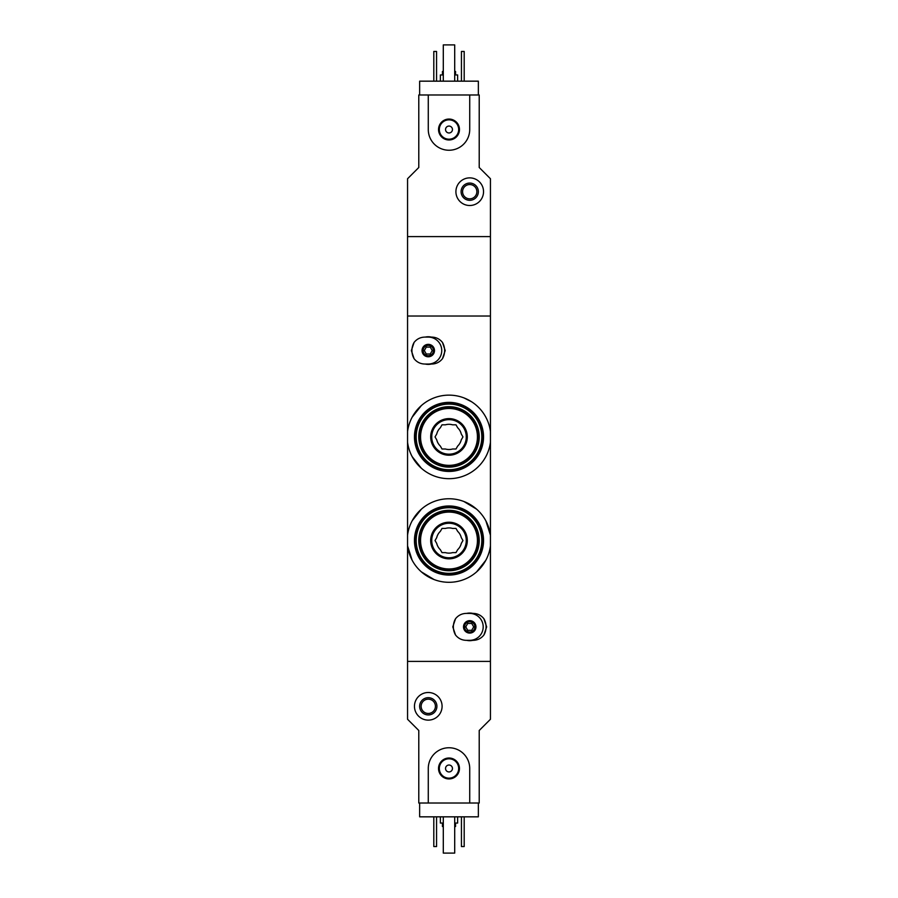 <?xml version="1.0" encoding="UTF-8"?>
<svg xmlns="http://www.w3.org/2000/svg" width="898" height="898" viewBox="0 0 898 898"><rect width="100%" height="100%" fill="white"/><g stroke="black" fill="none" stroke-linecap="round" stroke-linejoin="round"><path stroke-width="1.35" d="M490.443 442.276A41.791 41.791 0 0 1 407.557 442.276L407.557 431.545A41.791 41.791 0 0 1 490.443 431.545L490.443 535.163L485.863 520.84M412.137 456.599L421.353 468.251M471.675 401.81L463.839 397.836M421.342 405.582L412.126 417.244M490.443 545.894L490.443 719.264L479.218 730.489L479.218 803.014L469.721 803.014L469.721 768.486A20.721 20.721 0 0 0 449 747.753A20.721 20.721 0 0 0 428.279 768.486L428.279 803.014L418.782 803.014L418.782 730.489L407.557 719.264L407.557 661.411L490.443 661.411L407.557 661.411L407.557 535.163A41.791 41.791 0 0 1 490.443 535.163L490.443 545.894A41.791 41.791 0 0 1 407.557 545.894L412.137 560.217M421.364 571.869L434.127 579.58M476.614 571.891L485.84 560.251M476.636 509.177L463.873 501.477M421.387 509.155L412.16 520.795M490.443 431.545L490.443 236.589L407.557 236.589L407.557 316.029L490.443 316.029L407.557 316.029L407.557 431.545M407.557 442.276L407.557 535.163M478.353 803.014L478.353 816.832L419.647 816.832L419.647 803.014M442.433 823.051L442.433 826.508L443.298 826.508M454.702 826.508L455.567 826.508L455.567 823.051M440.368 816.832L440.368 823.051L443.298 823.051M454.702 823.051L457.632 823.051L457.632 816.832M464.199 816.832L464.199 846.533L461.437 846.533L461.437 816.832M436.563 816.832L436.563 846.533L433.801 846.533L433.801 816.832M414.461 706.311A13.818 13.818 0 0 1 435.182 694.345A13.818 13.818 0 0 1 435.182 718.277A13.818 13.818 0 0 1 414.461 706.311M419.647 706.311A8.632 8.632 0 0 1 432.589 698.835A8.632 8.632 0 0 1 432.589 713.787A8.632 8.632 0 0 1 419.647 706.311M421.14 706.311A7.139 7.139 0 0 1 431.848 700.126A7.139 7.139 0 0 1 431.848 712.496A7.139 7.139 0 0 1 421.14 706.311M454.702 816.832L454.702 853.1L443.298 853.1L443.298 816.832M428.279 803.014L469.721 803.014M438.527 768.486A10.473 10.473 0 0 1 454.231 759.416A10.473 10.473 0 0 1 454.231 777.545A10.473 10.473 0 0 1 438.527 768.486M445.543 768.486A3.457 3.457 0 0 1 450.729 765.489A3.457 3.457 0 0 1 450.729 771.472A3.457 3.457 0 0 1 445.543 768.486M439.324 768.486A9.676 9.676 0 0 1 453.838 760.101A9.676 9.676 0 0 1 453.838 776.86A9.676 9.676 0 0 1 439.324 768.486M419.647 94.986L419.647 81.168L478.353 81.168L478.353 94.986M418.782 94.986L428.279 94.986L428.279 129.514A20.721 20.721 0 0 0 449 150.247A20.721 20.721 0 0 0 469.721 129.514L469.721 94.986L479.218 94.986L479.218 167.511L490.443 178.736L490.443 236.589L407.557 236.589L407.557 178.736L418.782 167.511L418.782 94.986M455.567 74.949L455.567 71.492L454.702 71.492M443.298 71.492L442.433 71.492L442.433 74.949M457.632 81.168L457.632 74.949L454.702 74.949M443.298 74.949L440.368 74.949L440.368 81.168M433.801 81.168L433.801 51.467L436.563 51.467L436.563 81.168M461.437 81.168L461.437 51.467L464.199 51.467L464.199 81.168M483.539 191.689A13.818 13.818 0 0 1 462.818 203.655A13.818 13.818 0 0 1 462.818 179.723A13.818 13.818 0 0 1 483.539 191.689M478.353 191.689A8.632 8.632 0 0 1 465.411 199.165A8.632 8.632 0 0 1 465.411 184.213A8.632 8.632 0 0 1 478.353 191.689M476.86 191.689A7.139 7.139 0 0 1 466.152 197.874A7.139 7.139 0 0 1 466.152 185.504A7.139 7.139 0 0 1 476.86 191.689M443.298 81.168L443.298 44.9L454.702 44.9L454.702 81.168M469.721 94.986L428.279 94.986M459.473 129.514A10.473 10.473 0 0 1 443.769 138.584A10.473 10.473 0 0 1 443.769 120.455A10.473 10.473 0 0 1 459.473 129.514M452.457 129.514A3.457 3.457 0 0 1 447.271 132.511A3.457 3.457 0 0 1 447.271 126.528A3.457 3.457 0 0 1 452.457 129.514M458.676 129.514A9.676 9.676 0 0 1 444.162 137.899A9.676 9.676 0 0 1 444.162 121.14A9.676 9.676 0 0 1 458.676 129.514M466.264 640.341C461.875 640.229 458.306 638.456 455.544 635.032A16.355 16.355 0 0 1 455.544 618.722C458.306 615.287 461.875 613.514 466.264 613.401L473.179 613.401C477.568 613.514 481.148 615.287 483.899 618.722A16.355 16.355 0 0 1 483.899 635.032C481.148 638.456 477.568 640.229 473.179 640.341L466.264 640.341M469.721 633.09A6.219 6.219 0 0 1 464.345 623.762A6.219 6.219 0 0 1 475.109 623.762A6.219 6.219 0 0 1 469.721 633.09M455.544 618.722L452.794 626.871L455.544 635.032M483.899 635.032L486.649 626.871L483.899 618.722M469.721 632.057A5.186 5.186 0 0 1 465.231 624.278A5.186 5.186 0 0 1 474.211 624.278A5.186 5.186 0 0 1 469.721 632.057A5.186 5.186 0 0 1 465.231 624.278A5.186 5.186 0 0 1 474.211 624.278A5.186 5.186 0 0 1 469.721 632.057A5.186 5.186 0 0 1 465.231 624.278A5.186 5.186 0 0 1 474.211 624.278A5.186 5.186 0 0 1 469.721 632.057M467.735 630.329L471.719 630.329L473.706 626.871L471.719 623.414L467.735 623.414L465.736 626.871L467.735 630.329M469.721 613.401A13.47 13.47 0 0 1 483.191 626.871A13.47 13.47 0 0 1 469.721 640.341M472.797 640.341A13.818 13.818 0 0 1 466.657 640.341M466.657 613.401A13.818 13.818 0 0 1 472.797 613.401M424.821 364.038C420.432 363.926 416.852 362.152 414.101 358.717A16.355 16.355 0 0 1 414.101 342.407C416.852 338.984 420.432 337.21 424.821 337.098L431.736 337.098C436.125 337.21 439.694 338.984 442.456 342.407A16.355 16.355 0 0 1 442.456 358.717C439.694 362.152 436.125 363.926 431.736 364.038L424.821 364.038M428.279 356.787A6.219 6.219 0 0 1 422.891 347.459A6.219 6.219 0 0 1 433.655 347.459A6.219 6.219 0 0 1 428.279 356.787M414.101 342.407L411.351 350.568L414.101 358.717M442.456 358.717L445.206 350.568L442.456 342.407M428.279 355.743A5.186 5.186 0 0 1 423.789 347.975A5.186 5.186 0 0 1 432.769 347.975A5.186 5.186 0 0 1 428.279 355.743A5.186 5.186 0 0 1 423.789 347.975A5.186 5.186 0 0 1 432.769 347.975A5.186 5.186 0 0 1 428.279 355.743A5.186 5.186 0 0 1 423.789 347.975A5.186 5.186 0 0 1 432.769 347.975A5.186 5.186 0 0 1 428.279 355.743M426.281 354.014L430.265 354.014L432.264 350.568L430.265 347.111L426.281 347.111L424.294 350.568L426.281 354.014M428.279 337.098A13.47 13.47 0 0 1 441.749 350.568A13.47 13.47 0 0 1 428.279 364.038M431.343 364.038A13.818 13.818 0 0 1 425.203 364.038M425.203 337.098A13.818 13.818 0 0 1 431.343 337.098M445.419 552.618A12.606 12.606 0 0 0 452.581 552.618L455.982 552.618L457.677 549.666A12.606 12.606 0 0 0 461.258 543.47L462.964 540.529L461.258 537.576A12.606 12.606 0 0 0 457.677 531.38L455.982 528.439L452.581 528.439A12.606 12.606 0 0 0 445.419 528.439L442.018 528.439L440.323 531.38A12.606 12.606 0 0 0 436.742 537.576L435.036 540.529L436.742 543.47A12.606 12.606 0 0 0 440.323 549.666L442.018 552.618L445.419 552.618M449 570.746A30.218 30.218 0 0 0 475.177 525.42A30.218 30.218 0 0 0 422.823 525.42A30.218 30.218 0 0 0 449 570.746M449 569.534A29.017 29.017 0 0 0 474.122 526.026A29.017 29.017 0 0 0 423.878 526.026A29.017 29.017 0 0 0 449 569.534A29.017 29.017 0 0 0 474.122 526.026A29.017 29.017 0 0 0 423.878 526.026A29.017 29.017 0 0 0 449 569.534M449 558.837A18.308 18.308 0 0 0 464.85 531.369A18.308 18.308 0 0 0 433.15 531.369A18.308 18.308 0 0 0 449 558.837M416.189 540.529A32.811 32.811 0 0 0 449 573.339A32.811 32.811 0 0 0 481.811 540.529A32.811 32.811 0 0 0 449 507.718A32.811 32.811 0 0 0 416.189 540.529M449 575.068A34.539 34.539 0 0 0 478.915 523.253A34.539 34.539 0 0 0 419.085 523.253A34.539 34.539 0 0 0 449 575.068M449 574.024A33.507 33.507 0 0 0 478.017 523.781A33.507 33.507 0 0 0 419.983 523.781A33.507 33.507 0 0 0 449 574.024M449 557.793A17.264 17.264 0 0 0 463.952 531.897A17.264 17.264 0 0 0 434.048 531.897A17.264 17.264 0 0 0 449 557.793A17.264 17.264 0 0 0 463.952 531.897A17.264 17.264 0 0 0 434.048 531.897A17.264 17.264 0 0 0 449 557.793M445.419 449A12.606 12.606 0 0 0 452.581 449L455.982 449L457.677 446.048A12.606 12.606 0 0 0 461.258 439.863L462.964 436.911L461.258 433.97A12.606 12.606 0 0 0 457.677 427.774L455.982 424.821L452.581 424.821A12.606 12.606 0 0 0 445.419 424.821L442.018 424.821L440.323 427.774A12.606 12.606 0 0 0 436.742 433.97L435.036 436.911L436.742 439.863A12.606 12.606 0 0 0 440.323 446.048L442.018 449L445.419 449M449 467.128A30.218 30.218 0 0 0 475.177 421.802A30.218 30.218 0 0 0 422.823 421.802A30.218 30.218 0 0 0 449 467.128M449 465.927A29.017 29.017 0 0 0 474.122 422.408A29.017 29.017 0 0 0 423.878 422.408A29.017 29.017 0 0 0 449 465.927A29.017 29.017 0 0 0 474.122 422.408A29.017 29.017 0 0 0 423.878 422.408A29.017 29.017 0 0 0 449 465.927M449 455.219A18.308 18.308 0 0 0 464.85 427.762A18.308 18.308 0 0 0 433.15 427.762A18.308 18.308 0 0 0 449 455.219M416.189 436.911A32.811 32.811 0 0 0 449 469.721A32.811 32.811 0 0 0 481.811 436.911A32.811 32.811 0 0 0 449 404.1A32.811 32.811 0 0 0 416.189 436.911M449 471.45A34.539 34.539 0 0 0 478.915 419.647A34.539 34.539 0 0 0 419.085 419.647A34.539 34.539 0 0 0 449 471.45M449 470.417A33.507 33.507 0 0 0 478.017 420.163A33.507 33.507 0 0 0 419.983 420.163A33.507 33.507 0 0 0 449 470.417M449 454.186A17.264 17.264 0 0 0 463.952 428.279A17.264 17.264 0 0 0 434.048 428.279A17.264 17.264 0 0 0 449 454.186A17.264 17.264 0 0 0 463.952 428.279A17.264 17.264 0 0 0 434.048 428.279A17.264 17.264 0 0 0 449 454.186M449 568.973A28.444 28.444 0 0 0 473.628 526.307A28.444 28.444 0 0 0 424.372 526.307A28.444 28.444 0 0 0 449 568.973M449 465.355A28.444 28.444 0 0 0 473.628 422.689A28.444 28.444 0 0 0 424.372 422.689A28.444 28.444 0 0 0 449 465.355"/></g></svg>
